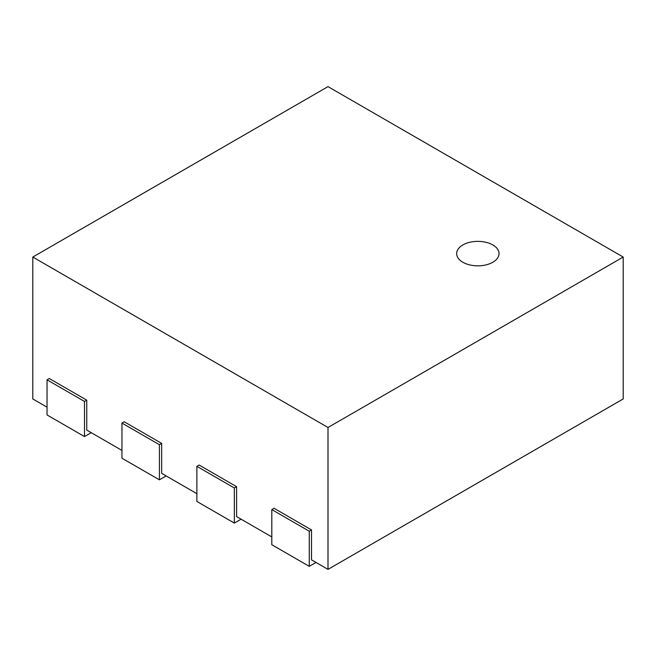 <?xml version="1.0" encoding="UTF-8"?>
<svg xmlns="http://www.w3.org/2000/svg" width="656" height="656" viewBox="0 0 656 656"><rect width="100%" height="100%" fill="white"/><g stroke="black" fill="none" stroke-linecap="round" stroke-linejoin="round"><path stroke-width="0.98" d="M328 427.491L328 569.375L623.2 398.946L623.2 257.054L328 427.491L32.8 257.054L328 86.625L623.2 257.054M328 569.375L311.518 559.855L311.518 529.925L274.052 508.293L271.805 509.589L309.271 531.221L311.518 529.925M47.035 407.163L32.8 398.946L32.8 257.054M86.748 400.152L49.282 378.528L47.035 379.824L84.501 401.447L86.748 400.152L86.748 430.09L121.959 450.418M161.671 443.407L124.205 421.783L121.959 423.079L159.424 444.711L161.671 443.407L161.671 473.345L196.882 493.673M236.595 486.67L199.129 465.038L196.882 466.334L234.348 487.966L236.595 486.67L236.595 516.6L271.805 536.928M271.805 509.589L271.805 544.718L309.271 566.349L309.271 531.221M309.271 566.349L316.012 562.454M196.882 466.334L196.882 501.463L234.348 523.086L234.348 487.966M234.348 523.086L241.088 519.199M121.959 423.079L121.959 458.208L159.424 479.831L159.424 444.711M159.424 479.831L166.165 475.936M47.035 379.824L47.035 414.945L84.501 436.576L84.501 401.447M84.501 436.576L91.241 432.681M462.865 244.942A21.189 12.234 180 0 1 485.957 242.294A21.189 12.234 180 0 1 499.036 253.593A21.189 12.234 180 0 1 477.847 265.836A21.189 12.234 180 0 1 456.658 253.593A21.189 12.234 180 0 1 462.865 244.942"/></g></svg>
